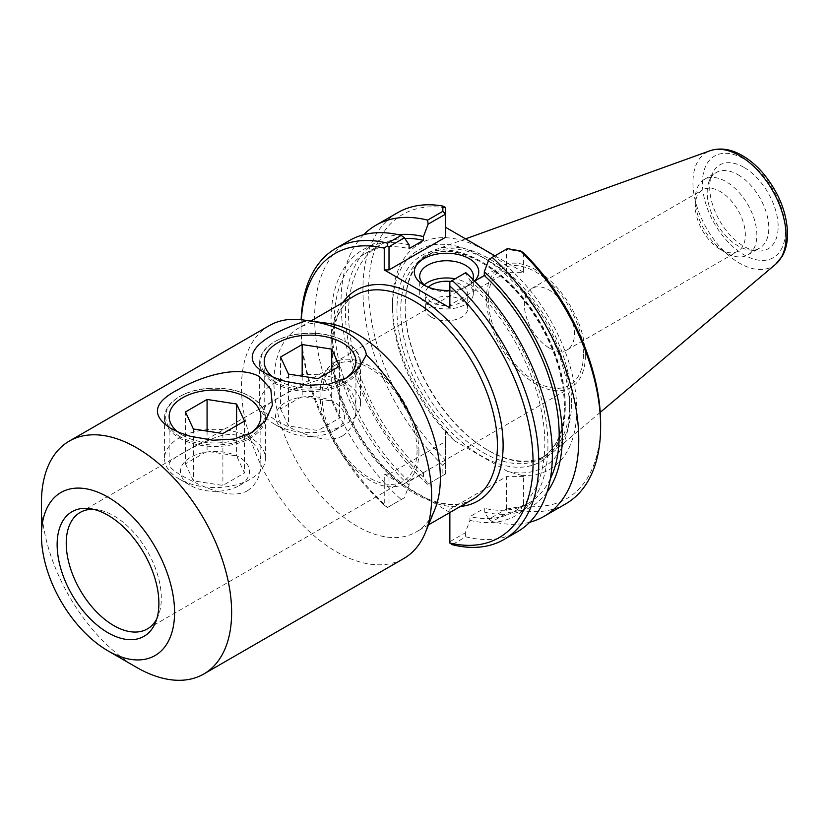 <?xml version="1.0" encoding="UTF-8"?>
<svg xmlns="http://www.w3.org/2000/svg" width="829" height="829" viewBox="0 0 829 829"><rect width="100%" height="100%" fill="white"/><g stroke="black" fill="none" stroke-linecap="round" stroke-linejoin="round"><path stroke-width="0.62" stroke-dasharray="4.14 3.11" d="M327.465 323.279A117.666 67.937 -120 0 0 298.316 328.274A117.666 67.937 -120 0 0 298.316 464.147A117.666 67.937 -120 0 0 415.982 532.083A117.666 67.937 -120 0 0 434.873 509.338M269.321 325.6A134.474 77.646 -120 0 0 269.321 480.882A134.474 77.646 -120 0 0 403.796 558.518M272.617 376.874A45.854 26.476 0 0 0 277.653 380.324L265.477 373.299M277.653 380.324A45.854 26.476 0 0 0 342.501 380.324A45.854 26.476 0 0 0 344.709 378.957M342.688 302.658A121.697 70.268 -120 0 0 400.459 483.504L433.66 502.675A121.697 70.268 -120 0 0 460.354 506.467M449.857 512.519L433.66 502.675M400.459 483.504L384.252 474.147L384.252 505.141A164.059 94.724 60 0 1 301.041 328.616A164.059 94.724 60 0 1 301.31 319.735M342.501 435.919C351.403 429.702 355.879 420.811 355.931 409.257C357.185 386.78 333.776 373.257 310.077 382.78C286.368 392.076 262.98 405.578 264.223 409.257C264.285 412.137 268.762 416.106 277.653 421.173C295.756 430.904 324.875 445.701 342.501 435.919M177.53 431.774A45.854 26.476 0 0 0 182.567 435.225L170.391 428.199M182.567 435.225A45.854 26.476 0 0 0 247.415 435.225A45.854 26.476 0 0 0 249.622 433.857M247.415 490.82C256.316 484.602 260.793 475.711 260.845 464.157C262.099 441.681 238.69 428.158 214.991 437.681C191.281 446.976 167.893 460.478 169.137 464.157C169.189 467.038 173.665 471.007 182.567 476.074C200.659 485.804 229.788 500.602 247.415 490.82M417.06 450.489A67.242 38.818 60 0 1 403.132 481.266A67.242 38.818 60 0 1 335.89 442.448A67.242 38.818 60 0 1 335.89 364.812A67.242 38.818 60 0 1 387.703 382.822A67.242 38.818 60 0 1 417.06 450.489M93.449 509.317A67.242 38.818 60 0 1 96.817 509.607A67.242 38.818 60 0 1 161.323 598.134A67.242 38.818 60 0 1 158.194 615.916A67.242 38.818 60 0 1 156.754 618.973M418.956 451.587A69.926 40.372 60 0 1 404.479 483.597A69.926 40.372 60 0 1 334.543 443.225A69.926 40.372 60 0 1 334.543 362.48A69.926 40.372 60 0 1 388.428 381.216A69.926 40.372 60 0 1 418.956 451.587M585.367 355.517A69.926 40.372 60 0 1 570.88 387.526A69.926 40.372 60 0 1 500.954 347.154A69.926 40.372 60 0 1 500.954 266.399A69.926 40.372 60 0 1 554.839 285.135A69.926 40.372 60 0 1 585.367 355.517M583.461 354.418A67.242 38.818 60 0 1 512.146 360.781A67.242 38.818 60 0 1 512.146 265.694A67.242 38.818 60 0 1 583.461 354.418M549.43 348.097A35.44 20.456 -120 0 0 567.15 349.848A35.44 20.456 -120 0 0 574.487 333.631A35.44 20.456 -120 0 0 559.015 297.963A35.44 20.456 -120 0 0 531.71 288.471A35.44 20.456 -120 0 0 526.28 316.865A35.44 20.456 -120 0 0 549.43 348.097M41.45 502.643A134.474 77.646 -120 0 0 136.536 667.345M506.405 509.068L522.322 506.301L520.612 510.363L507.4 512.809L506.405 509.068L488.996 519.12L492.188 521.596L507.4 512.809M565.824 503.804A168.1 97.055 60 0 1 520.612 510.363M529.7 522.249A168.1 97.055 60 0 1 492.188 521.596M521.4 475.307A130.246 75.201 -120 0 0 573.295 379.019A130.246 75.201 -120 0 0 472.053 243.964A130.246 75.201 -120 0 0 392.531 303.404A130.246 75.201 -120 0 0 447.857 432.852L454.365 440.676L507.845 471.556L521.4 475.307L523.617 476.592L523.617 505.255L522.322 506.301M523.617 505.255A164.059 94.724 -120 0 0 600.631 423.557M442.935 465.515L445.639 462.033L445.639 473.794L442.81 475.514L442.935 465.515A168.1 97.055 60 0 1 397.723 212.649M445.639 462.033L445.639 431.567L447.857 432.852M445.546 473.939L428.137 483.991L423.443 476.944L423.443 473.183L409.08 481.473L409.08 485.234L404.386 497.701L389.008 506.581L389.008 474.147L445.639 441.453L445.639 431.567M445.639 441.453L445.639 473.794M445.639 237.218L445.639 207.592M445.639 207.903A164.059 94.724 -120 0 0 368.615 289.601A164.059 94.724 -120 0 0 445.639 460.23M428.137 483.991L442.81 475.514M427.598 484.302A168.1 97.055 60 0 1 363.682 234.711M522.322 251.871L506.498 249.239L507.4 248.627M523.617 252.918L523.617 272.358L506.498 272.358L506.498 249.239M472.831 279.3A26.829 15.492 180 0 1 465.504 287.186A26.829 15.492 180 0 1 427.567 287.186L427.567 287.186A26.829 15.492 180 0 1 425.837 286.088M427.567 287.186L423.764 284.989L427.567 287.186M449.857 290.337A32.207 18.59 0 0 0 469.307 284.989A32.207 18.59 0 0 0 474.551 281.01M424.23 284.844A26.829 15.492 0 0 0 419.702 293.456A26.829 15.492 0 0 0 427.567 304.409A26.829 15.492 0 0 0 456.8 307.766A26.829 15.492 0 0 0 473.359 293.456A26.829 15.492 0 0 0 455.162 278.793M449.857 307.797L449.857 305.062L506.498 272.358M494.954 255.819L523.617 272.358M569.678 402.448A116.319 67.159 60 0 1 545.586 455.701A116.319 67.159 60 0 1 487.421 449.94A116.319 67.159 60 0 1 405.174 307.476A116.319 67.159 60 0 1 429.256 254.223A116.319 67.159 60 0 1 518.902 285.383A116.319 67.159 60 0 1 569.678 402.448M454.365 440.676A125.262 72.32 60 0 1 392.531 307.476A125.262 72.32 60 0 1 472.064 251.653A125.262 72.32 60 0 1 567.834 387.92A125.262 72.32 60 0 1 507.845 471.556M506.498 508.933L506.498 476.592L449.857 509.286L449.857 541.72L465.245 532.84L469.939 520.374L469.939 516.612L484.302 508.322L484.302 512.084L488.996 519.12M523.617 476.592L506.498 476.592M506.405 249.208L488.996 259.259M423.443 476.944A153.344 88.537 60 0 1 346.294 327.963A153.344 88.537 60 0 1 398.448 234.721M384.252 505.141L387.371 507.524L389.008 506.581M384.252 474.147L389.008 474.147M387.371 507.524L404.386 497.701M301.145 319.714A168.1 97.055 -120 0 0 301.041 325.32A168.1 97.055 -120 0 0 387.609 507.379M349.444 240.524A168.1 97.055 -120 0 0 401.195 499.545M547.067 492.136A153.344 88.537 60 0 1 484.302 512.084M449.857 509.286L449.857 512.032M449.857 541.72L449.857 543.606M465.245 532.84L465.784 536.829L452.199 544.674M465.784 536.829A168.1 97.055 -120 0 0 517.534 531.679M474.623 281.072L469.939 283.777L469.939 280.015L465.245 272.969L449.857 281.85L449.857 305.062M465.784 272.658L465.245 272.969M571.575 402.448A117.666 67.937 -120 0 0 524.135 288.316A117.666 67.937 -120 0 0 435.919 249.55A117.666 67.937 -120 0 0 405.174 306.378A117.666 67.937 -120 0 0 488.374 450.489A117.666 67.937 -120 0 0 552.964 452.271A117.666 67.937 -120 0 0 571.575 402.448M720.297 249.446A35.44 20.456 -120 0 0 738.017 251.197A35.44 20.456 -120 0 0 743.447 222.804A35.44 20.456 -120 0 0 720.297 191.582A35.44 20.456 -120 0 0 702.577 189.831A35.44 20.456 -120 0 0 695.241 206.048A35.44 20.456 -120 0 0 720.297 249.446L726.049 252.772A43.574 25.16 60 0 1 695.241 199.406A43.574 25.16 60 0 1 704.267 179.458A43.574 25.16 60 0 1 726.049 181.613A43.574 25.16 60 0 1 754.514 220.017A43.574 25.16 60 0 1 747.831 254.928A43.574 25.16 60 0 1 726.049 252.772M743.924 167.344A48.414 27.948 -120 0 0 711.945 174.308A48.414 27.948 -120 0 0 719.717 220.846A48.414 27.948 -120 0 0 756.141 250.845A48.414 27.948 -120 0 0 777.592 219.136A48.414 27.948 -120 0 0 743.924 167.344M737.997 174.722A43.574 25.16 60 0 1 766.462 213.115A43.574 25.16 60 0 1 759.779 248.026A43.574 25.16 60 0 1 748.991 249.871A43.574 25.16 60 0 1 716.215 222.877A43.574 25.16 60 0 1 709.22 180.981A43.574 25.16 60 0 1 716.215 172.556A43.574 25.16 60 0 1 737.997 174.722M431.557 317.238A21.181 12.228 0 0 0 454.634 319.88A21.181 12.228 0 0 0 467.711 308.585A21.181 12.228 0 0 0 446.53 296.357A21.181 12.228 0 0 0 425.36 308.585A21.181 12.228 0 0 0 431.557 317.238M428.344 287.186A21.181 12.228 0 0 0 425.36 293.456A21.181 12.228 0 0 0 431.557 302.098A21.181 12.228 0 0 0 454.634 304.751A21.181 12.228 0 0 0 467.711 293.456A21.181 12.228 0 0 0 461.504 284.813A21.181 12.228 0 0 0 450.551 281.456M469.939 280.015A153.344 88.537 60 0 1 547.948 445.225A153.344 88.537 60 0 1 469.939 520.374M469.939 283.777A148.93 85.988 60 0 1 513.98 511.607A148.93 85.988 60 0 1 469.939 516.612M550.311 478.861A148.93 85.988 60 0 1 528.332 503.317A148.93 85.988 60 0 1 484.302 508.322M423.443 473.183A148.93 85.988 60 0 1 379.402 245.353A148.93 85.988 60 0 1 404.77 238.41M409.08 481.473A148.93 85.988 60 0 1 365.04 253.643A148.93 85.988 60 0 1 409.08 248.638M409.08 485.234A153.344 88.537 60 0 1 331.082 320.025A153.344 88.537 60 0 1 409.08 244.876M179.333 437.961A50.424 29.119 0 0 0 234.286 444.271A50.424 29.119 0 0 0 265.415 417.37A50.424 29.119 0 0 0 250.648 396.78A50.424 29.119 0 0 0 179.333 396.78A50.424 29.119 0 0 0 164.556 417.37A50.424 29.119 0 0 0 179.333 437.961M180.08 436.655A49.367 28.507 180 0 1 180.08 396.345A49.367 28.507 180 0 1 249.902 396.345A49.367 28.507 180 0 1 249.902 436.655A49.367 28.507 180 0 1 180.08 436.655M179.333 479.027L179.333 479.027A50.424 29.119 180 0 1 164.556 458.437A50.424 29.119 180 0 1 214.991 429.318A50.424 29.119 180 0 1 265.415 458.437A50.424 29.119 180 0 1 250.648 479.027A50.424 29.119 180 0 1 179.333 479.027L190.566 485.504A34.549 19.948 0 0 0 239.415 485.504A34.549 19.948 0 0 0 239.415 457.297A34.549 19.948 0 0 0 190.566 457.297A34.549 19.948 0 0 0 190.566 485.504L179.333 479.027M185.468 463.815L193.375 480.861L222.897 485.421L244.514 472.944L236.607 455.898L207.074 451.328L185.468 463.815L185.468 411.94M193.375 428.987L193.375 480.861M222.897 433.546L222.897 485.421M244.514 421.07L244.514 472.944M236.607 425.64L236.607 455.898M207.074 431.101L207.074 451.328M274.42 383.06A50.424 29.119 0 0 0 329.382 389.371A50.424 29.119 0 0 0 360.511 362.47A50.424 29.119 0 0 0 345.734 341.88A50.424 29.119 0 0 0 274.42 341.88A50.424 29.119 0 0 0 259.653 362.47A50.424 29.119 0 0 0 274.42 383.06M275.166 381.754A49.367 28.507 180 0 1 275.166 341.444A49.367 28.507 180 0 1 344.988 341.444A49.367 28.507 180 0 1 344.988 381.754A49.367 28.507 180 0 1 275.166 381.754M274.42 424.127L274.42 424.127A50.424 29.119 180 0 1 259.653 403.536A50.424 29.119 180 0 1 310.077 374.418A50.424 29.119 180 0 1 360.511 403.536A50.424 29.119 180 0 1 345.734 424.127A50.424 29.119 180 0 1 274.42 424.127L285.653 430.603A34.549 19.948 0 0 0 334.512 430.603A34.549 19.948 0 0 0 334.512 402.397A34.549 19.948 0 0 0 285.653 402.397A34.549 19.948 0 0 0 285.653 430.603L274.42 424.127M280.554 408.915L288.461 425.961L317.994 430.52L339.6 418.044L331.693 400.998L302.171 396.428L280.554 408.915L280.554 357.04M288.461 374.086L288.461 425.961M317.994 378.646L317.994 430.52M339.6 366.169L339.6 418.044M331.693 370.739L331.693 400.998M302.171 376.2L302.171 396.428M473.038 499.141A117.666 67.937 60 0 1 430.251 500.778A117.666 67.937 60 0 1 340.781 400.044A117.666 67.937 60 0 1 355.372 295.331C330.616 308.201 324.243 355.03 343.641 402.956C360.791 448.095 398.604 489.431 432.137 500.519C448.313 505.97 461.95 505.514 473.038 499.141M565.254 407.194A119.013 68.714 60 0 1 439.028 418.469A119.013 68.714 60 0 1 439.028 250.161A119.013 68.714 60 0 1 565.254 407.194M565.254 404.998A116.319 67.159 -120 0 0 514.477 287.943A116.319 67.159 -120 0 0 424.842 256.772A116.319 67.159 -120 0 0 424.842 391.091A116.319 67.159 -120 0 0 541.161 458.25A116.319 67.159 -120 0 0 565.254 404.998M785.426 230.825A58.683 33.885 -120 0 0 723.178 153.396A58.683 33.885 -120 0 0 723.178 236.389A58.683 33.885 -120 0 0 785.426 230.825M775.685 264.192A65.874 38.03 60 0 1 706.598 228.421A65.874 38.03 60 0 1 710.173 150.702M342.501 380.324L347.154 377.641M310.875 321.02L298.316 328.274M428.541 524.83L415.982 532.083M355.931 409.257L355.931 361.599M264.223 409.257L264.223 361.599M247.415 435.225L252.057 432.541M260.845 464.157L260.845 416.5M169.137 464.157L169.137 416.5M147.396 628.91L403.132 481.266M80.154 512.457L335.89 364.812M404.479 483.597L570.88 387.526M334.543 362.48L500.954 266.399M96.817 509.607L89.864 508.654M158.194 615.916L155.541 622.413M465.504 287.186L469.307 284.989M473.359 293.456L473.359 276.233M419.702 293.456L419.702 276.233M429.256 254.223L424.842 256.772C438.562 249.052 455.411 249.912 475.411 259.332C493.369 268.275 510.084 282.699 525.565 302.616C550.611 336.481 563.575 370.977 564.466 406.096C564.021 431.816 556.259 449.204 541.161 458.25L545.586 455.701M392.531 307.476L392.531 303.404M301.041 328.616L301.041 325.32M487.421 449.94L488.374 450.489M405.174 307.476L405.174 306.378M567.15 349.848L738.017 251.197M531.71 288.471L702.577 189.831M695.241 206.048L695.241 199.406M748.991 249.871L756.141 250.845M709.22 180.981L711.945 174.308M747.831 254.928L759.779 248.026M704.267 179.458L716.215 172.556M465.587 238.856L435.919 249.55M600.248 412.345L552.964 452.271M467.711 308.585L467.711 293.456M425.36 308.585L425.36 293.456M513.98 511.607L528.332 503.317M365.04 253.643L379.402 245.353M180.08 396.345L179.333 396.78M249.902 396.345L250.648 396.78M164.556 417.37L164.556 458.437M265.415 417.37L265.415 458.437M239.415 485.504L250.648 479.027M275.166 341.444L274.42 341.88M344.988 341.444L345.734 341.88M259.653 362.47L259.653 403.536M360.511 362.47L360.511 403.536M334.512 430.603L345.734 424.127"/><path stroke-width="1.24" d="M108.008 650.869L136.536 667.345A134.474 77.646 -120 0 0 203.779 674.008L403.796 558.518A134.474 77.646 -120 0 0 425.391 532.529L434.873 509.338A117.666 67.937 -120 0 0 440.354 478.209A117.666 67.937 -120 0 0 327.465 323.279L302.637 319.901A134.474 77.646 -120 0 0 269.321 325.6L69.304 441.08A134.474 77.646 -120 0 0 41.45 502.643L41.45 535.586A94.133 54.351 -120 0 0 108.008 650.869A94.133 54.351 -120 0 0 174.577 612.444A94.133 54.351 -120 0 0 108.008 497.151A94.133 54.351 -120 0 0 41.45 535.586M306.813 320.595C338.45 324.367 364.926 339.652 366.304 354.947L359.04 367.807L347.154 377.641L329.092 384.179L308.025 385.33L285.186 381.34L274.513 377.682L265.477 373.299C233.695 355.641 263.736 334.667 306.813 320.595A134.474 77.646 -120 0 0 302.637 319.901M425.391 532.529A134.474 77.646 -120 0 0 431.65 496.965A134.474 77.646 -120 0 0 366.304 354.947M344.709 378.957A45.854 26.476 0 0 0 355.931 361.599A45.854 26.476 0 0 0 310.077 335.134A45.854 26.476 0 0 0 264.223 361.599A45.854 26.476 0 0 0 272.617 376.874M301.31 319.735A164.059 94.724 60 0 1 384.252 248.161L384.252 269.922L449.857 307.797L449.857 286.036A164.059 94.724 60 0 1 533.068 462.561A164.059 94.724 60 0 1 449.857 543.016L449.857 512.519M259.591 376.698L270.814 389.184L272.378 405.236L265.591 420.635L252.057 432.541L233.996 439.069L212.939 440.23L190.1 436.241L179.427 432.572L170.391 428.199C150.888 415.225 153.396 402.407 177.914 389.734C198.929 377.485 237.208 364.014 259.591 376.698M249.622 433.857A45.854 26.476 0 0 0 260.845 416.5A45.854 26.476 0 0 0 214.991 390.024A45.854 26.476 0 0 0 169.137 416.5A45.854 26.476 0 0 0 177.53 431.774M156.754 618.973A67.242 38.818 60 0 1 147.396 628.91A67.242 38.818 60 0 1 80.154 590.093A67.242 38.818 60 0 1 80.154 512.457A67.242 38.818 60 0 1 93.449 509.317M158.888 603.388A71.947 41.533 60 0 1 155.541 622.413A71.947 41.533 60 0 1 72.04 594.776A71.947 41.533 60 0 1 89.864 508.654A71.947 41.533 60 0 1 158.888 603.388M203.779 674.008A134.474 77.646 -120 0 0 231.633 612.444A134.474 77.646 -120 0 0 172.929 477.11A134.474 77.646 -120 0 0 69.304 441.08M547.067 492.136A153.344 88.537 60 0 0 484.302 271.725L488.996 259.259L507.4 248.627L520.612 250.928A168.1 97.055 60 0 1 600.631 426.852A168.1 97.055 60 0 1 565.824 503.804L543.938 516.436A168.1 97.055 60 0 1 529.7 522.249M492.188 257.415A168.1 97.055 60 0 1 543.938 516.436M600.631 426.852L600.631 423.557A164.059 94.724 -120 0 0 523.617 252.918L520.612 250.928M363.682 234.711A168.1 97.055 60 0 1 375.848 225.281L397.723 212.649A168.1 97.055 60 0 1 442.935 206.079L442.81 211.343L427.598 220.12L428.137 224.12L445.639 214.11L445.639 207.592L442.935 206.079M375.848 225.281A168.1 97.055 60 0 1 427.598 220.12M442.81 211.343L445.546 214.069M445.639 214.11L445.639 237.218L389.008 269.922L384.252 269.922M425.837 286.088A26.829 15.492 180 0 1 419.702 276.233A26.829 15.492 180 0 1 446.53 260.741A26.829 15.492 180 0 1 473.359 276.233A26.829 15.492 180 0 1 472.831 279.3M474.551 281.01A32.207 18.59 0 0 0 464.862 256.555A32.207 18.59 0 0 0 421.806 259.933A32.207 18.59 0 0 0 423.764 284.989A32.207 18.59 0 0 0 449.857 290.337M455.162 278.793A26.829 15.492 0 0 0 424.23 284.844M445.639 227.343L494.954 255.819M389.008 269.922L389.008 246.721L404.386 237.83L409.08 244.876L409.08 248.638L423.443 240.348L423.443 236.586L428.137 224.12M398.448 234.721A153.344 88.537 60 0 1 423.443 236.586M404.386 237.83L401.195 235.363L387.609 243.208A168.1 97.055 -120 0 0 335.859 248.368A168.1 97.055 -120 0 0 301.145 319.714M401.195 235.363A168.1 97.055 -120 0 0 349.444 240.524L335.859 248.368M387.609 243.208L387.371 245.767L384.252 248.161M503.959 539.513A168.1 97.055 -120 0 0 452.199 280.503L465.784 272.658A168.1 97.055 -120 0 1 517.534 531.679L503.959 539.513A168.1 97.055 -120 0 1 452.199 544.674L449.857 543.016M449.857 286.036L449.857 281.85L452.199 280.503M484.302 271.725L484.302 275.487L474.623 281.072M389.008 246.721L387.371 245.767M450.551 281.456A21.181 12.228 0 0 0 428.344 287.186M484.302 275.487A148.93 85.988 60 0 1 550.311 478.861M404.77 238.41A148.93 85.988 60 0 1 423.443 240.348M193.375 428.987L185.468 411.94L207.074 399.454L236.607 404.024L244.514 421.07L222.897 433.546L193.375 428.987M236.607 404.024L236.607 425.64M207.074 399.454L207.074 431.101M288.461 374.086L280.554 357.04L302.171 344.553L331.693 349.123L339.6 366.169L317.994 378.646L288.461 374.086M331.693 349.123L331.693 370.739M302.171 344.553L302.171 376.2M460.354 506.467A121.697 70.268 -120 0 0 477.908 360.46A121.697 70.268 -120 0 0 342.688 302.658M310.875 321.02L355.372 295.331A117.666 67.937 60 0 1 446.043 326.854A117.666 67.937 60 0 1 497.41 445.277A117.666 67.937 60 0 1 473.038 499.141L428.541 524.83M775.685 264.192L782.338 256.078C785.84 249.736 787.571 242.306 787.55 233.788C786.887 212.649 778.918 192.68 763.633 173.872C757.074 166.111 749.976 160.018 742.328 155.583C731.085 149.054 720.36 147.427 710.173 150.702A65.874 38.03 60 0 1 759.551 172.411A65.874 38.03 60 0 1 786.11 236.296A65.874 38.03 60 0 1 775.685 264.192L600.248 412.345M710.173 150.702L465.587 238.856"/></g></svg>
